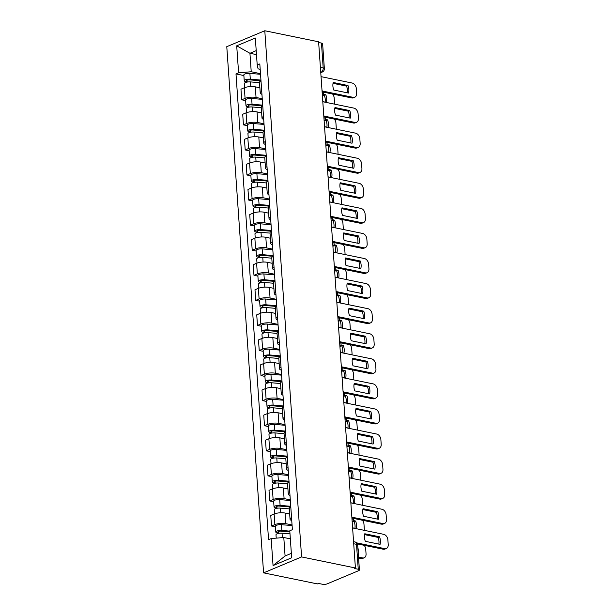 <?xml version="1.0" encoding="UTF-8"?>
<svg xmlns="http://www.w3.org/2000/svg" width="615" height="615" viewBox="0 0 615 615"><rect width="100%" height="100%" fill="white"/><g stroke="black" fill="none" stroke-linecap="round" stroke-linejoin="round"><path stroke-width="0.92" d="M353.71 543.768L356.508 544.344A3.39 1.046 176 0 1 357.669 545.036L359.414 569.944A3.39 1.046 176 0 1 358.583 570.705L327.226 583.843A3.39 1.046 176 0 1 322.46 584.25L318.509 583.435L317.394 583.904L263.581 572.857L301.588 556.929L264.796 30.75L318.608 41.797L355.409 567.976L301.588 556.929M264.796 30.75L226.781 46.678L263.581 572.857M359.414 569.944A3.39 1.046 176 0 0 358.253 569.252L356.508 544.344A3.39 2.168 -78.4 0 0 354.97 541.953L353.564 541.661M355.409 567.976L354.302 568.445L358.253 569.252M318.662 42.497L321.461 43.073A3.39 1.046 -4 0 1 322.621 43.765L324.359 68.68A3.39 1.046 176 0 0 323.198 67.988L321.461 43.073M259.876 87.784L255.294 86.846A7.787 2.399 176 0 0 244.332 87.776L240.957 89.19L241.695 99.799L245.078 98.385A7.787 2.399 -4 0 1 256.04 97.454L262.244 98.731M260.991 80.811A7.787 2.399 176 0 0 259.499 82.372L260.237 92.98A7.787 2.399 -4 0 1 261.736 91.42M245.631 100.606L241.695 99.799M261.936 94.326A7.787 2.399 -4 0 1 260.237 92.98M261.629 112.86L257.055 111.915A7.787 2.399 176 0 0 246.085 112.853L242.71 114.267L243.448 124.876L246.83 123.454A7.787 2.399 -4 0 1 257.793 122.523L263.996 123.799M262.751 105.88A7.787 2.399 176 0 0 261.252 107.448L261.99 118.057A7.787 2.399 -4 0 1 263.489 116.489M247.384 125.683L243.448 124.876M263.689 119.395A7.787 2.399 -4 0 1 261.99 118.057M263.381 137.929L258.807 136.991A7.787 2.399 176 0 0 247.837 137.921L244.463 139.336L245.201 149.945L248.583 148.53A7.787 2.399 -4 0 1 259.545 147.6L265.757 148.868M264.504 130.957A7.787 2.399 176 0 0 263.005 132.517L263.743 143.126A7.787 2.399 -4 0 1 265.242 141.558M249.137 150.752L245.201 149.945M265.442 144.464A7.787 2.399 -4 0 1 263.743 143.126M265.134 162.998L260.56 162.06A7.787 2.399 176 0 0 249.59 162.99L246.215 164.405L246.953 175.014L250.336 173.599A7.787 2.399 -4 0 1 261.298 172.669L267.51 173.945M266.257 156.026A7.787 2.399 176 0 0 264.757 157.586L265.496 168.195A7.787 2.399 -4 0 1 266.995 166.634M250.889 175.821L246.953 175.014M267.202 169.54A7.787 2.399 -4 0 1 265.496 168.195M266.887 188.075L262.313 187.129A7.787 2.399 176 0 0 251.351 188.067L247.968 189.482L248.706 200.09L252.089 198.668A7.787 2.399 -4 0 1 263.051 197.738L269.262 199.014M268.009 181.094A7.787 2.399 176 0 0 266.51 182.663L267.248 193.271A7.787 2.399 -4 0 1 268.747 191.703M252.642 200.897L248.706 200.09M268.955 194.609A7.787 2.399 -4 0 1 267.248 193.271M268.64 213.144L264.066 212.206A7.787 2.399 176 0 0 253.103 213.136L249.721 214.55L250.459 225.159L253.841 223.745A7.787 2.399 -4 0 1 264.804 222.814L271.015 224.083M269.762 206.171A7.787 2.399 176 0 0 268.263 207.732L269.001 218.34A7.787 2.399 -4 0 1 270.5 216.772M254.395 225.966L250.459 225.159M270.708 219.678A7.787 2.399 -4 0 1 269.001 218.34M270.392 238.213L265.818 237.275A7.787 2.399 176 0 0 254.856 238.205L251.474 239.619L252.212 250.228L255.594 248.814A7.787 2.399 -4 0 1 266.556 247.883L272.768 249.16M271.515 231.24A7.787 2.399 176 0 0 270.016 232.801L270.754 243.409A7.787 2.399 -4 0 1 272.253 241.849M256.147 251.035L252.212 250.228M272.46 244.755A7.787 2.399 -4 0 1 270.754 243.409M272.145 263.289L267.571 262.344A7.787 2.399 176 0 0 256.609 263.282L253.226 264.696L253.972 275.305L257.347 273.883A7.787 2.399 -4 0 1 268.309 272.952L274.521 274.229M273.268 256.309A7.787 2.399 176 0 0 271.769 257.877L272.507 268.486A7.787 2.399 -4 0 1 274.006 266.918M257.9 276.112L253.972 275.305M274.213 269.824A7.787 2.399 -4 0 1 272.507 268.486M273.898 288.358L269.324 287.42A7.787 2.399 176 0 0 258.361 288.35L254.979 289.765L255.725 300.374L259.1 298.959A7.787 2.399 -4 0 1 270.062 298.029L276.273 299.297M275.02 281.386A7.787 2.399 176 0 0 273.521 282.946L274.259 293.555A7.787 2.399 -4 0 1 275.758 291.987M259.653 301.181L255.725 300.374M275.966 294.893A7.787 2.399 -4 0 1 274.259 293.555M275.651 313.427L271.077 312.489A7.787 2.399 176 0 0 260.114 313.419L256.732 314.834L257.477 325.443L260.852 324.028A7.787 2.399 -4 0 1 271.815 323.098L278.026 324.374M276.773 306.454A7.787 2.399 176 0 0 275.274 308.015L276.02 318.624A7.787 2.399 -4 0 1 277.511 317.063M261.406 326.25L257.477 325.443M277.719 319.969A7.787 2.399 -4 0 1 276.02 318.624M277.403 338.504L272.829 337.558A7.787 2.399 176 0 0 261.867 338.496L258.485 339.911L259.23 350.519L262.605 349.097A7.787 2.399 -4 0 1 273.575 348.167L279.779 349.443M278.526 331.523A7.787 2.399 176 0 0 277.027 333.092L277.772 343.7A7.787 2.399 -4 0 1 279.264 342.132M263.159 351.326L259.23 350.519M279.471 345.038A7.787 2.399 -4 0 1 277.772 343.7M279.156 363.573L274.582 362.635A7.787 2.399 176 0 0 263.62 363.565L260.237 364.979L260.983 375.588L264.358 374.174A7.787 2.399 -4 0 1 275.328 373.243L281.532 374.512M280.279 356.6A7.787 2.399 176 0 0 278.779 358.161L279.525 368.769A7.787 2.399 -4 0 1 281.024 367.201M264.911 376.395L260.983 375.588M281.224 370.107A7.787 2.399 -4 0 1 279.525 368.769M280.909 388.642L276.335 387.704A7.787 2.399 176 0 0 265.373 388.634L261.99 390.048L262.736 400.657L266.111 399.243A7.787 2.399 -4 0 1 277.081 398.312L283.284 399.589M282.031 381.669A7.787 2.399 176 0 0 280.532 383.23L281.278 393.838A7.787 2.399 -4 0 1 282.777 392.278M266.664 401.464L262.736 400.657M282.977 395.184A7.787 2.399 -4 0 1 281.278 393.838M282.662 413.718L278.088 412.773A7.787 2.399 176 0 0 267.125 413.711L263.743 415.125L264.488 425.734L267.863 424.312A7.787 2.399 -4 0 1 278.833 423.381L285.037 424.658M283.784 406.738A7.787 2.399 176 0 0 282.285 408.306L283.031 418.915A7.787 2.399 -4 0 1 284.53 417.347M268.417 426.541L264.488 425.734M284.73 420.253A7.787 2.399 -4 0 1 283.031 418.915M284.422 438.787L279.84 437.849A7.787 2.399 176 0 0 268.878 438.779L265.496 440.194L266.241 450.803L269.624 449.388A7.787 2.399 -4 0 1 280.586 448.458L286.79 449.726M285.537 431.815A7.787 2.399 176 0 0 284.038 433.375L284.783 443.984A7.787 2.399 -4 0 1 286.283 442.416M270.17 451.61L266.241 450.803M286.482 445.322A7.787 2.399 -4 0 1 284.783 443.984M286.175 463.856L281.593 462.918A7.787 2.399 176 0 0 270.631 463.848L267.248 465.263L267.994 475.872L271.376 474.457A7.787 2.399 -4 0 1 282.339 473.527L288.543 474.803M287.29 456.884A7.787 2.399 176 0 0 285.791 458.444L286.536 469.053A7.787 2.399 -4 0 1 288.035 467.492M271.922 476.679L267.994 475.872M288.235 470.398A7.787 2.399 -4 0 1 286.536 469.053M287.928 488.933L283.346 487.987A7.787 2.399 176 0 0 272.384 488.925L269.009 490.34L269.747 500.948L273.129 499.526A7.787 2.399 -4 0 1 284.092 498.596L290.295 499.872M289.042 481.952A7.787 2.399 176 0 0 287.543 483.521L288.289 494.129A7.787 2.399 -4 0 1 289.788 492.561M273.683 501.755L269.747 500.948M289.988 495.467A7.787 2.399 -4 0 1 288.289 494.129M289.68 514.002L285.099 513.064A7.787 2.399 176 0 0 274.136 513.994L270.761 515.408L271.499 526.017L274.882 524.603A7.787 2.399 -4 0 1 285.844 523.673L292.048 524.941M290.795 507.029A7.787 2.399 176 0 0 289.296 508.59L290.042 519.198A7.787 2.399 -4 0 1 291.541 517.63M275.435 526.824L271.499 526.017M291.741 520.536A7.787 2.399 -4 0 1 290.042 519.198M256.486 54.612L249.936 53.274L251.228 71.755L260.491 73.654M260.191 69.303L258.092 68.872L257.208 65.029L255.325 38.03L236.706 45.825L249.936 53.274L256.201 50.645M290.341 538.848L283.792 537.502L285.083 555.991L273.052 565.577L291.664 557.782L289.78 530.776L292.386 529.684L259.814 63.937L257.208 65.029M273.052 565.577L271.161 538.579L283.792 537.502M251.228 71.755L238.597 72.824L235.991 73.915L268.555 539.67L271.161 538.579M238.597 72.824L236.706 45.825M285.083 555.991L291.356 553.362M243.878 75.537L235.991 73.915M333.03 83.34L346.553 86.115A10.586 7.457 -112.7 0 1 347.275 92.811M322.583 91.066L353.171 97.347A5.081 3.582 67.3 0 0 354.793 97.208L353.356 97.816A5.081 3.582 -112.7 0 1 351.726 97.946L323.29 92.112M347.998 85.516L333.222 82.479A10.586 7.457 -112.7 0 0 333.753 90.036L348.521 93.065A10.586 7.457 -112.7 0 0 347.998 85.516L346.553 86.115M354.793 97.208A5.081 3.582 67.3 0 0 356.662 93.311L356.331 88.652A5.081 3.582 67.3 0 0 352.172 83.04L321.045 76.652M260.945 80.834L249.344 79.842A2.03 0.623 176 0 0 246.438 80.603A2.03 0.623 176 0 0 247.13 81.019L245.693 81.626A4.236 1.299 176 0 1 244.24 80.757L243.832 74.969A4.236 1.299 176 0 1 249.89 73.385L260.537 74.3M260.945 80.081L250.297 79.174A4.236 1.299 176 0 0 244.24 80.757M322.798 101.621L326.357 102.351A10.586 7.457 67.3 0 0 325.835 94.795L323.467 94.31M247.207 82.056L247.069 80.096M334.399 104.104A5.081 3.582 67.3 0 0 334.499 102.597L334.168 97.939A5.081 3.582 67.3 0 0 332.6 94.026M259.515 82.679L250.489 81.903A4.236 1.299 176 0 0 244.432 83.486L244.724 87.622M323.129 95.141L324.389 95.402L325.835 94.795M325.112 102.098A10.586 7.457 67.3 0 0 324.389 95.402M245.746 82.433L245.693 81.626M334.783 108.409L348.305 111.184A10.586 7.457 -112.7 0 1 349.028 117.88M324.336 116.135L354.924 122.416A5.081 3.582 67.3 0 0 356.546 122.285L355.109 122.885A5.081 3.582 -112.7 0 1 353.479 123.023L325.043 117.181M349.75 110.585L334.975 107.548A10.586 7.457 -112.7 0 0 335.506 115.105L350.273 118.134A10.586 7.457 -112.7 0 0 349.75 110.585L348.305 111.184M356.546 122.285A5.081 3.582 67.3 0 0 358.414 118.38L358.084 113.721A5.081 3.582 67.3 0 0 353.925 108.117L322.806 101.729M336.536 133.486L350.058 136.261A10.586 7.457 -112.7 0 1 350.781 142.949M326.088 141.212L356.677 147.492A5.081 3.582 67.3 0 0 358.299 147.354L356.861 147.954A5.081 3.582 -112.7 0 1 355.232 148.092L326.796 142.257M351.503 135.654L336.728 132.625A10.586 7.457 -112.7 0 0 337.258 140.174L352.026 143.21A10.586 7.457 -112.7 0 0 351.503 135.654L350.058 136.261M358.299 147.354A5.081 3.582 67.3 0 0 360.167 143.456L359.837 138.79A5.081 3.582 67.3 0 0 355.678 133.186L324.559 126.798M262.697 105.911L251.097 104.911A2.03 0.623 176 0 0 248.191 105.672A2.03 0.623 176 0 0 248.883 106.088L247.445 106.695A4.236 1.299 176 0 1 245.992 105.826L245.593 100.045A4.236 1.299 176 0 1 251.643 98.454L262.29 99.369M262.697 105.15L252.05 104.243A4.236 1.299 176 0 0 245.992 105.826M324.551 126.69L328.11 127.42A10.586 7.457 67.3 0 0 327.587 119.871L325.22 119.387M248.96 107.133L248.821 105.165M336.151 129.181A5.081 3.582 67.3 0 0 336.251 127.666L335.921 123.008A5.081 3.582 67.3 0 0 334.352 119.095M261.267 107.748L252.242 106.972A4.236 1.299 176 0 0 246.185 108.563L246.477 112.699M324.881 120.209L326.142 120.471L327.587 119.871M326.865 127.167A10.586 7.457 67.3 0 0 326.142 120.471M247.499 107.502L247.445 106.695M264.45 130.98L252.85 129.988A2.03 0.623 176 0 0 249.944 130.749A2.03 0.623 176 0 0 250.643 131.164L249.198 131.764A4.236 1.299 176 0 1 247.745 130.903L247.345 125.114A4.236 1.299 176 0 1 253.395 123.53L264.043 124.438M264.45 130.226L253.803 129.311A4.236 1.299 176 0 0 247.745 130.903M326.304 151.767L329.863 152.497A10.586 7.457 67.3 0 0 329.34 144.94L326.972 144.456M250.712 132.202L250.574 130.242M337.904 154.25A5.081 3.582 67.3 0 0 338.004 152.735L337.673 148.077A5.081 3.582 67.3 0 0 336.105 144.164M263.02 132.817L253.995 132.048A4.236 1.299 176 0 0 247.937 133.632L248.229 137.768M326.634 145.286L327.895 145.547L329.34 144.94M328.618 152.236A10.586 7.457 67.3 0 0 327.895 145.547M249.252 132.571L249.198 131.764M338.296 158.555L351.811 161.33A10.586 7.457 -112.7 0 1 352.533 168.026M327.841 166.281L358.43 172.561A5.081 3.582 67.3 0 0 360.052 172.423L358.614 173.03A5.081 3.582 -112.7 0 1 356.992 173.161L328.548 167.326M353.256 160.73L338.481 157.694A10.586 7.457 -112.7 0 0 339.011 165.251L353.779 168.279A10.586 7.457 -112.7 0 0 353.256 160.73L351.811 161.33M360.052 172.423A5.081 3.582 67.3 0 0 361.92 168.525L361.589 163.867A5.081 3.582 67.3 0 0 357.43 158.255L326.311 151.867M340.049 183.624L353.564 186.399A10.586 7.457 -112.7 0 1 354.286 193.095M329.594 191.35L360.182 197.63A5.081 3.582 67.3 0 0 361.805 197.5L360.367 198.099A5.081 3.582 -112.7 0 1 358.745 198.238L330.301 192.395M355.009 185.799L340.233 182.763A10.586 7.457 -112.7 0 0 340.764 190.319L355.539 193.348A10.586 7.457 -112.7 0 0 355.009 185.799L353.564 186.399M361.805 197.5A5.081 3.582 67.3 0 0 363.673 193.594L363.342 188.936A5.081 3.582 67.3 0 0 359.183 183.332L328.064 176.943M341.802 208.7L355.316 211.475A10.586 7.457 -112.7 0 1 356.039 218.164M331.347 216.426L361.935 222.707A5.081 3.582 67.3 0 0 363.565 222.569L362.12 223.168A5.081 3.582 -112.7 0 1 360.498 223.307L332.054 217.472M356.762 210.868L341.986 207.839A10.586 7.457 -112.7 0 0 342.517 215.388L357.292 218.425A10.586 7.457 -112.7 0 0 356.762 210.868L355.316 211.475M363.565 222.569A5.081 3.582 67.3 0 0 365.425 218.671L365.095 214.005A5.081 3.582 67.3 0 0 360.936 208.4L329.817 202.012M266.203 156.049L254.602 155.057A2.03 0.623 176 0 0 251.696 155.818A2.03 0.623 176 0 0 252.396 156.233L250.951 156.84A4.236 1.299 176 0 1 249.498 155.972L249.098 150.183A4.236 1.299 176 0 1 255.148 148.599L265.795 149.514M266.203 155.295L255.556 154.388A4.236 1.299 176 0 0 249.498 155.972M328.056 176.836L331.623 177.566A10.586 7.457 67.3 0 0 331.093 170.009L328.725 169.525M252.465 157.271L252.327 155.311M339.657 179.319A5.081 3.582 67.3 0 0 339.757 177.812L339.426 173.153A5.081 3.582 67.3 0 0 337.858 169.24M264.773 157.894L255.748 157.117A4.236 1.299 176 0 0 249.69 158.701L249.982 162.837M328.387 170.355L329.648 170.616L331.093 170.009M330.37 177.312A10.586 7.457 67.3 0 0 329.648 170.616M251.012 157.648L250.951 156.84M267.956 181.125L256.355 180.126A2.03 0.623 176 0 0 253.449 180.887A2.03 0.623 176 0 0 254.149 181.302L252.704 181.909A4.236 1.299 176 0 1 251.251 181.041L250.851 175.26A4.236 1.299 176 0 1 256.901 173.668L267.548 174.583M267.956 180.364L257.308 179.457A4.236 1.299 176 0 0 251.251 181.041M329.809 201.905L333.376 202.635A10.586 7.457 67.3 0 0 332.846 195.086L330.478 194.601M254.218 182.347L254.08 180.38M341.41 204.395A5.081 3.582 67.3 0 0 341.51 202.881L341.179 198.222A5.081 3.582 67.3 0 0 339.611 194.309M266.533 182.963L257.5 182.186A4.236 1.299 176 0 0 251.443 183.777L251.735 187.913M330.14 195.424L331.4 195.685L332.846 195.086M332.123 202.381A10.586 7.457 67.3 0 0 331.4 195.685M252.765 182.717L252.704 181.909M269.708 206.194L258.108 205.202A2.03 0.623 176 0 0 255.202 205.964A2.03 0.623 176 0 0 255.901 206.379L254.456 206.978A4.236 1.299 176 0 1 253.003 206.117L252.604 200.329A4.236 1.299 176 0 1 258.661 198.745L269.301 199.652M269.708 205.441L259.061 204.526A4.236 1.299 176 0 0 253.003 206.117M331.562 226.973L335.129 227.711A10.586 7.457 67.3 0 0 334.598 220.155L332.231 219.67M255.971 207.416L255.832 205.456M343.17 229.464A5.081 3.582 67.3 0 0 343.262 227.95L342.939 223.291A5.081 3.582 67.3 0 0 341.363 219.378M268.286 208.031L259.253 207.263A4.236 1.299 176 0 0 253.196 208.846L253.488 212.982M331.892 220.501L333.161 220.762L334.598 220.155M333.876 227.45A10.586 7.457 67.3 0 0 333.161 220.762M254.518 207.785L254.456 206.978M343.554 233.769L357.077 236.544A10.586 7.457 -112.7 0 1 357.792 243.24M333.099 241.495L363.688 247.776A5.081 3.582 67.3 0 0 365.318 247.637L363.872 248.245A5.081 3.582 -112.7 0 1 362.25 248.375L333.814 242.541M358.514 235.945L343.739 232.908A10.586 7.457 -112.7 0 0 344.269 240.465L359.045 243.494A10.586 7.457 -112.7 0 0 358.514 235.945L357.077 236.544M365.318 247.637A5.081 3.582 67.3 0 0 367.178 243.74L366.855 239.081A5.081 3.582 67.3 0 0 362.689 233.469L331.57 227.081M271.461 231.263L259.861 230.271A2.03 0.623 176 0 0 256.955 231.032A2.03 0.623 176 0 0 257.654 231.448L256.209 232.055A4.236 1.299 176 0 1 254.756 231.186L254.356 225.398A4.236 1.299 176 0 1 260.414 223.814L271.061 224.729M271.461 230.51L260.814 229.595A4.236 1.299 176 0 0 254.756 231.186M333.315 252.05L336.882 252.78A10.586 7.457 67.3 0 0 336.351 245.224L333.983 244.739M257.723 232.485L257.585 230.525M344.923 254.533A5.081 3.582 67.3 0 0 345.015 253.026L344.692 248.368A5.081 3.582 67.3 0 0 343.116 244.455M270.039 233.108L261.006 232.332A4.236 1.299 176 0 0 254.948 233.915L255.24 238.051M333.645 245.57L334.914 245.831L336.351 245.224M335.629 252.527A10.586 7.457 67.3 0 0 334.914 245.831M256.271 232.862L256.209 232.055M345.307 258.838L358.829 261.613A10.586 7.457 -112.7 0 1 359.544 268.309M334.852 266.564L365.441 272.845A5.081 3.582 67.3 0 0 367.07 272.714L365.625 273.314A5.081 3.582 -112.7 0 1 364.003 273.452L335.567 267.61M360.267 261.014L345.492 257.977A10.586 7.457 -112.7 0 0 346.022 265.534L360.797 268.563A10.586 7.457 -112.7 0 0 360.267 261.014L358.829 261.613M367.07 272.714A5.081 3.582 67.3 0 0 368.931 268.809L368.608 264.15A5.081 3.582 67.3 0 0 364.441 258.546L333.322 252.158M273.214 256.332L261.613 255.34A2.03 0.623 176 0 0 258.707 256.101A2.03 0.623 176 0 0 259.407 256.517L257.962 257.124A4.236 1.299 176 0 1 256.509 256.255L256.109 250.474A4.236 1.299 176 0 1 262.167 248.883L272.814 249.798M273.214 255.579L262.567 254.671A4.236 1.299 176 0 0 256.509 256.255M335.067 277.119L338.634 277.849A10.586 7.457 67.3 0 0 338.104 270.3L335.736 269.816M259.476 257.562L259.338 255.594M346.675 279.61A5.081 3.582 67.3 0 0 346.768 278.095L346.445 273.437A5.081 3.582 67.3 0 0 344.869 269.524M271.792 258.177L262.759 257.401A4.236 1.299 176 0 0 256.701 258.992L256.993 263.128M335.398 270.638L336.666 270.9L338.104 270.3M337.381 277.596A10.586 7.457 67.3 0 0 336.666 270.9M258.023 257.931L257.962 257.124M347.06 283.915L360.582 286.69A10.586 7.457 -112.7 0 1 361.297 293.378M336.605 291.641L367.193 297.921A5.081 3.582 67.3 0 0 368.823 297.783L367.378 298.383A5.081 3.582 -112.7 0 1 365.756 298.521L337.32 292.686M362.02 286.083L347.252 283.054A10.586 7.457 -112.7 0 0 347.775 290.603L362.55 293.639A10.586 7.457 -112.7 0 0 362.02 286.083L360.582 286.69M368.823 297.783A5.081 3.582 67.3 0 0 370.684 293.885L370.361 289.219A5.081 3.582 67.3 0 0 366.194 283.615L335.075 277.227M274.966 281.409L263.366 280.417A2.03 0.623 176 0 0 260.46 281.178A2.03 0.623 176 0 0 261.16 281.593L259.714 282.193A4.236 1.299 176 0 1 258.269 281.332L257.862 275.543A4.236 1.299 176 0 1 263.92 273.959L274.567 274.867M274.966 280.655L264.319 279.74A4.236 1.299 176 0 0 258.269 281.332M336.82 302.188L340.387 302.926A10.586 7.457 67.3 0 0 339.857 295.369L337.489 294.885M261.229 282.631L261.091 280.671M348.428 304.679A5.081 3.582 67.3 0 0 348.521 303.164L348.198 298.506A5.081 3.582 67.3 0 0 346.622 294.593M273.544 283.246L264.512 282.477A4.236 1.299 176 0 0 258.454 284.061L258.746 288.197M337.151 295.715L338.419 295.976L339.857 295.369M339.134 302.665A10.586 7.457 67.3 0 0 338.419 295.976M259.776 283L259.714 282.193M348.813 308.984L362.335 311.759A10.586 7.457 -112.7 0 1 363.05 318.455M338.358 316.71L368.946 322.99A5.081 3.582 67.3 0 0 370.576 322.852L369.131 323.459A5.081 3.582 -112.7 0 1 367.509 323.59L339.073 317.755M363.773 311.159L349.005 308.123A10.586 7.457 -112.7 0 0 349.528 315.68L364.303 318.708A10.586 7.457 -112.7 0 0 363.773 311.159L362.335 311.759M370.576 322.852A5.081 3.582 67.3 0 0 372.436 318.954L372.113 314.296A5.081 3.582 67.3 0 0 367.947 308.684L336.828 302.296M276.719 306.478L265.119 305.486A2.03 0.623 176 0 0 262.213 306.247A2.03 0.623 176 0 0 262.913 306.662L261.475 307.269A4.236 1.299 176 0 1 260.022 306.401L259.615 300.612A4.236 1.299 176 0 1 265.672 299.028L276.32 299.943M276.719 305.724L266.072 304.809A4.236 1.299 176 0 0 260.022 306.401M338.573 327.265L342.14 327.995A10.586 7.457 67.3 0 0 341.609 320.438L339.242 319.954M262.982 307.7L262.843 305.74M350.181 329.748A5.081 3.582 67.3 0 0 350.273 328.241L349.95 323.582A5.081 3.582 67.3 0 0 348.374 319.669M275.297 308.323L266.264 307.546A4.236 1.299 176 0 0 260.207 309.13L260.499 313.266M338.903 320.784L340.172 321.045L341.609 320.438M340.887 327.741A10.586 7.457 67.3 0 0 340.172 321.045M261.529 308.077L261.475 307.269M350.565 334.053L364.088 336.828A10.586 7.457 -112.7 0 1 364.803 343.524M340.11 341.779L370.699 348.059A5.081 3.582 67.3 0 0 372.329 347.929L370.883 348.528A5.081 3.582 -112.7 0 1 369.261 348.667L340.825 342.824M365.525 336.228L350.758 333.192A10.586 7.457 -112.7 0 0 351.28 340.748L366.056 343.777A10.586 7.457 -112.7 0 0 365.525 336.228L364.088 336.828M372.329 347.929A5.081 3.582 67.3 0 0 374.189 344.023L373.866 339.365A5.081 3.582 67.3 0 0 369.7 333.761L338.581 327.372M352.318 359.129L365.84 361.904A10.586 7.457 -112.7 0 1 366.555 368.593M341.863 366.855L372.452 373.136A5.081 3.582 67.3 0 0 374.081 372.998L372.636 373.597A5.081 3.582 -112.7 0 1 371.014 373.736L342.578 367.901M367.278 361.297L352.51 358.268A10.586 7.457 -112.7 0 0 353.033 365.817L367.808 368.854A10.586 7.457 -112.7 0 0 367.278 361.297L365.84 361.904M374.081 372.998A5.081 3.582 67.3 0 0 375.942 369.1L375.619 364.434A5.081 3.582 67.3 0 0 371.452 358.829L340.333 352.441M354.071 384.198L367.593 386.973A10.586 7.457 -112.7 0 1 368.308 393.669M343.616 391.924L374.204 398.205A5.081 3.582 67.3 0 0 375.834 398.066L374.397 398.674A5.081 3.582 -112.7 0 1 372.767 398.804L344.331 392.97M369.031 386.374L354.263 383.337A10.586 7.457 -112.7 0 0 354.786 390.894L369.561 393.923A10.586 7.457 -112.7 0 0 369.031 386.374L367.593 386.973M375.834 398.066A5.081 3.582 67.3 0 0 377.695 394.169L377.372 389.51A5.081 3.582 67.3 0 0 373.205 383.898L342.086 377.51M355.824 409.267L369.346 412.042A10.586 7.457 -112.7 0 1 370.061 418.738M345.369 416.993L375.957 423.274A5.081 3.582 67.3 0 0 377.587 423.143L376.149 423.743A5.081 3.582 -112.7 0 1 374.52 423.881L346.084 418.039M370.784 411.443L356.016 408.406A10.586 7.457 -112.7 0 0 356.539 415.963L371.314 418.992A10.586 7.457 -112.7 0 0 370.784 411.443L369.346 412.042M377.587 423.143A5.081 3.582 67.3 0 0 379.447 419.238L379.124 414.579A5.081 3.582 67.3 0 0 374.958 408.975L343.839 402.587M357.576 434.344L371.099 437.119A10.586 7.457 -112.7 0 1 371.814 443.807M347.121 442.07L377.718 448.35A5.081 3.582 67.3 0 0 379.34 448.212L377.902 448.812A5.081 3.582 -112.7 0 1 376.272 448.95L347.836 443.115M372.536 436.512L357.769 433.483A10.586 7.457 -112.7 0 0 358.299 441.032L373.067 444.068A10.586 7.457 -112.7 0 0 372.536 436.512L371.099 437.119M379.34 448.212A5.081 3.582 67.3 0 0 381.2 444.314L380.877 439.648A5.081 3.582 67.3 0 0 376.711 434.044L345.592 427.656M359.329 459.413L372.851 462.188A10.586 7.457 -112.7 0 1 373.566 468.884M348.882 467.139L379.47 473.419A5.081 3.582 67.3 0 0 381.092 473.281L379.655 473.888A5.081 3.582 -112.7 0 1 378.025 474.019L349.589 468.184M374.289 461.588L359.521 458.552A10.586 7.457 -112.7 0 0 360.052 466.109L374.819 469.137A10.586 7.457 -112.7 0 0 374.289 461.588L372.851 462.188M381.092 473.281A5.081 3.582 67.3 0 0 382.953 469.383L382.63 464.725A5.081 3.582 67.3 0 0 378.463 459.113L347.344 452.725M278.472 331.546L266.872 330.555A2.03 0.623 176 0 0 263.966 331.316A2.03 0.623 176 0 0 264.665 331.731L263.228 332.338A4.236 1.299 176 0 1 261.775 331.47L261.367 325.689A4.236 1.299 176 0 1 267.425 324.097L278.072 325.012M278.472 330.793L267.825 329.886A4.236 1.299 176 0 0 261.775 331.47M340.326 352.334L343.893 353.064A10.586 7.457 67.3 0 0 343.362 345.515L340.994 345.03M264.734 332.776L264.604 330.809M351.934 354.824A5.081 3.582 67.3 0 0 352.026 353.31L351.703 348.651A5.081 3.582 67.3 0 0 350.127 344.738M277.05 333.392L268.017 332.615A4.236 1.299 176 0 0 261.959 334.206L262.251 338.342M340.656 345.853L341.925 346.114L343.362 345.515M342.64 352.81A10.586 7.457 67.3 0 0 341.925 346.114M263.282 333.146L263.228 332.338M280.225 356.623L268.624 355.631A2.03 0.623 176 0 0 265.718 356.393A2.03 0.623 176 0 0 266.418 356.808L264.98 357.407A4.236 1.299 176 0 1 263.528 356.546L263.12 350.758A4.236 1.299 176 0 1 269.178 349.174L279.825 350.081M280.225 355.87L269.585 354.955A4.236 1.299 176 0 0 263.528 356.546M342.078 377.402L345.645 378.14A10.586 7.457 67.3 0 0 345.115 370.584L342.747 370.099M266.487 357.845L266.357 355.885M353.687 379.893A5.081 3.582 67.3 0 0 353.779 378.379L353.456 373.72A5.081 3.582 67.3 0 0 351.88 369.807M278.803 358.46L269.77 357.692A4.236 1.299 176 0 0 263.72 359.275L264.004 363.411M342.409 370.93L343.677 371.191L345.115 370.584M344.392 377.879A10.586 7.457 67.3 0 0 343.677 371.191M265.034 358.214L264.98 357.407M281.978 381.692L270.385 380.7A2.03 0.623 176 0 0 267.471 381.461A2.03 0.623 176 0 0 268.171 381.877L266.733 382.484A4.236 1.299 176 0 1 265.28 381.615L264.873 375.827A4.236 1.299 176 0 1 270.931 374.243L281.578 375.158M281.978 380.939L271.338 380.024A4.236 1.299 176 0 0 265.28 381.615M343.831 402.479L347.398 403.209A10.586 7.457 67.3 0 0 346.868 395.653L344.5 395.168M268.248 382.914L268.109 380.954M355.439 404.962A5.081 3.582 67.3 0 0 355.532 403.455L355.209 398.797A5.081 3.582 67.3 0 0 353.633 394.884M280.555 383.537L271.522 382.761A4.236 1.299 176 0 0 265.472 384.344L265.757 388.48M344.162 395.999L345.43 396.26L346.868 395.653M346.145 402.956A10.586 7.457 67.3 0 0 345.43 396.26M266.787 383.291L266.733 382.484M283.738 406.761L272.137 405.769A2.03 0.623 176 0 0 269.224 406.53A2.03 0.623 176 0 0 269.924 406.946L268.486 407.553A4.236 1.299 176 0 1 267.033 406.684L266.626 400.903A4.236 1.299 176 0 1 272.683 399.312L283.331 400.227M283.738 406.008L273.091 405.101A4.236 1.299 176 0 0 267.033 406.684M345.584 427.548L349.151 428.278A10.586 7.457 67.3 0 0 348.62 420.729L346.253 420.245M270 407.991L269.862 406.023M357.192 430.039A5.081 3.582 67.3 0 0 357.284 428.524L356.961 423.866A5.081 3.582 67.3 0 0 355.385 419.953M282.308 408.606L273.275 407.83A4.236 1.299 176 0 0 267.225 409.421L267.51 413.557M345.914 421.067L347.183 421.329L348.62 420.729M347.898 428.025A10.586 7.457 67.3 0 0 347.183 421.329M268.54 408.36L268.486 407.553M285.491 431.838L273.89 430.846A2.03 0.623 176 0 0 270.977 431.607A2.03 0.623 176 0 0 271.676 432.022L270.239 432.622A4.236 1.299 176 0 1 268.786 431.761L268.378 425.972A4.236 1.299 176 0 1 274.436 424.388L285.083 425.296M285.491 431.084L274.844 430.169A4.236 1.299 176 0 0 268.786 431.761M347.337 452.617L350.904 453.355A10.586 7.457 67.3 0 0 350.373 445.798L348.005 445.314M271.753 433.06L271.615 431.1M358.945 455.108A5.081 3.582 67.3 0 0 359.037 453.593L358.714 448.935A5.081 3.582 67.3 0 0 357.138 445.022M284.061 433.675L275.036 432.906A4.236 1.299 176 0 0 268.978 434.49L269.262 438.626M347.667 446.144L348.936 446.405L350.373 445.798M349.651 453.094A10.586 7.457 67.3 0 0 348.936 446.405M270.293 433.429L270.239 432.622M287.243 456.907L275.643 455.915A2.03 0.623 176 0 0 272.737 456.676A2.03 0.623 176 0 0 273.429 457.091L271.991 457.698A4.236 1.299 176 0 1 270.539 456.83L270.131 451.041A4.236 1.299 176 0 1 276.189 449.457L286.836 450.372M287.243 456.153L276.596 455.238A4.236 1.299 176 0 0 270.539 456.83M349.089 477.694L352.656 478.424A10.586 7.457 67.3 0 0 352.126 470.867L349.758 470.383M273.506 458.129L273.368 456.169M360.697 480.177A5.081 3.582 67.3 0 0 360.79 478.67L360.467 474.011A5.081 3.582 67.3 0 0 358.891 470.098M285.814 458.752L276.788 457.975A4.236 1.299 176 0 0 270.731 459.559L271.015 463.695M349.42 471.213L350.688 471.474L352.126 470.867M351.411 478.17A10.586 7.457 67.3 0 0 350.688 471.474M272.045 458.506L271.991 457.698M361.082 484.482L374.604 487.257A10.586 7.457 -112.7 0 1 375.327 493.953M350.635 492.208L381.223 498.488A5.081 3.582 67.3 0 0 382.845 498.358L381.408 498.957A5.081 3.582 -112.7 0 1 379.778 499.096L351.342 493.253M376.042 486.657L361.274 483.621A10.586 7.457 -112.7 0 0 361.805 491.177L376.572 494.206A10.586 7.457 -112.7 0 0 376.042 486.657L374.604 487.257M382.845 498.358A5.081 3.582 67.3 0 0 384.706 494.452L384.383 489.794A5.081 3.582 67.3 0 0 380.224 484.19L349.097 477.801M288.996 481.976L277.396 480.984A2.03 0.623 176 0 0 274.49 481.745A2.03 0.623 176 0 0 275.182 482.16L273.744 482.767A4.236 1.299 176 0 1 272.291 481.899L271.884 476.118A4.236 1.299 176 0 1 277.942 474.526L288.589 475.441M288.996 481.222L278.349 480.315A4.236 1.299 176 0 0 272.291 481.899M350.842 502.763L354.409 503.493A10.586 7.457 67.3 0 0 353.886 495.944L351.511 495.459M275.259 483.205L275.12 481.238M362.45 505.253A5.081 3.582 67.3 0 0 362.55 503.739L362.22 499.08A5.081 3.582 67.3 0 0 360.644 495.167M287.566 483.821L278.541 483.044A4.236 1.299 176 0 0 272.483 484.635L272.768 488.771M351.173 496.282L352.441 496.543L353.886 495.944M353.164 503.239A10.586 7.457 67.3 0 0 352.441 496.543M273.798 483.575L273.744 482.767M362.835 509.558L376.357 512.333A10.586 7.457 -112.7 0 1 377.08 519.022M352.387 517.284L382.976 523.565A5.081 3.582 67.3 0 0 384.598 523.427L383.16 524.026A5.081 3.582 -112.7 0 1 381.531 524.165L353.095 518.33M377.802 511.726L363.027 508.697A10.586 7.457 -112.7 0 0 363.557 516.246L378.325 519.283A10.586 7.457 -112.7 0 0 377.802 511.726L376.357 512.333M384.598 523.427A5.081 3.582 67.3 0 0 386.466 519.529L386.135 514.863A5.081 3.582 67.3 0 0 381.977 509.258L350.85 502.87M290.749 507.052L279.149 506.06A2.03 0.623 176 0 0 276.243 506.822A2.03 0.623 176 0 0 276.935 507.237L275.497 507.836A4.236 1.299 176 0 1 274.044 506.975L273.637 501.187A4.236 1.299 176 0 1 279.694 499.603L290.341 500.51M290.749 506.299L280.102 505.384A4.236 1.299 176 0 0 274.044 506.975M352.603 527.831L356.162 528.569A10.586 7.457 67.3 0 0 355.639 521.013L353.264 520.528M277.011 508.274L276.873 506.314M364.203 530.322A5.081 3.582 67.3 0 0 364.303 528.808L363.972 524.149A5.081 3.582 67.3 0 0 362.396 520.236M289.319 508.889L280.294 508.121A4.236 1.299 176 0 0 274.236 509.704L274.521 513.84M352.925 521.359L354.194 521.62L355.639 521.013M354.917 528.308A10.586 7.457 67.3 0 0 354.194 521.62M275.551 508.643L275.497 507.836M364.587 534.627L378.11 537.402A10.586 7.457 -112.7 0 1 378.832 544.098M356.685 542.876L384.729 548.634A5.081 3.582 67.3 0 0 386.351 548.495L384.913 549.103A5.081 3.582 -112.7 0 1 383.283 549.233L357.4 543.921M379.555 536.803L364.78 533.766A10.586 7.457 -112.7 0 0 365.31 541.323L380.078 544.352A10.586 7.457 -112.7 0 0 379.555 536.803L378.11 537.402M386.351 548.495A5.081 3.582 67.3 0 0 388.219 544.598L387.888 539.939A5.081 3.582 67.3 0 0 383.729 534.327L352.603 527.939M289.857 531.898L280.901 531.129A2.03 0.623 176 0 0 277.995 531.89A2.03 0.623 176 0 0 278.687 532.306L277.25 532.913A4.236 1.299 176 0 1 275.797 532.044L275.389 526.255A4.236 1.299 176 0 1 281.447 524.672L292.094 525.587M289.803 531.137L281.855 530.453A4.236 1.299 176 0 0 275.797 532.044M358.176 552.301A10.586 7.457 67.3 0 0 357.845 547.573M278.764 533.343L278.626 531.383M358.514 557.09L362.566 557.92A5.081 3.582 67.3 0 0 364.188 557.782A5.081 3.582 67.3 0 0 366.056 553.884L365.725 549.226A5.081 3.582 67.3 0 0 364.157 545.313M289.996 533.866L282.047 533.19A4.236 1.299 176 0 0 275.989 534.773L276.227 538.148M364.188 557.782L362.75 558.389A5.081 3.582 -112.7 0 1 361.12 558.52L362.566 557.92M358.576 557.997L361.12 558.52M277.304 533.72L277.25 532.913M352.072 520.29A3.39 2.168 -78.4 0 0 352.203 518.745A3.39 2.168 -78.4 0 0 351.872 517.407M350.319 495.213A3.39 2.168 -78.4 0 0 350.45 493.676A3.39 2.168 -78.4 0 0 350.12 492.331M348.567 470.144A3.39 2.168 -78.4 0 0 348.697 468.607A3.39 2.168 -78.4 0 0 348.367 467.262M346.814 445.076A3.39 2.168 -78.4 0 0 346.945 443.53A3.39 2.168 -78.4 0 0 346.606 442.193M345.061 419.999A3.39 2.168 -78.4 0 0 345.192 418.461A3.39 2.168 -78.4 0 0 344.854 417.116M343.308 394.93A3.39 2.168 -78.4 0 0 343.439 393.392A3.39 2.168 -78.4 0 0 343.101 392.047M341.556 369.861A3.39 2.168 -78.4 0 0 341.686 368.316A3.39 2.168 -78.4 0 0 341.348 366.978M339.795 344.784A3.39 2.168 -78.4 0 0 339.934 343.247A3.39 2.168 -78.4 0 0 339.595 341.902M338.042 319.715A3.39 2.168 -78.4 0 0 338.181 318.178A3.39 2.168 -78.4 0 0 337.843 316.833M336.29 294.647A3.39 2.168 -78.4 0 0 336.428 293.101A3.39 2.168 -78.4 0 0 336.09 291.764M334.537 269.57A3.39 2.168 -78.4 0 0 334.675 268.032A3.39 2.168 -78.4 0 0 334.337 266.687M332.784 244.501A3.39 2.168 -78.4 0 0 332.923 242.963A3.39 2.168 -78.4 0 0 332.584 241.618M331.031 219.432A3.39 2.168 -78.4 0 0 331.17 217.887A3.39 2.168 -78.4 0 0 330.832 216.549M329.279 194.355A3.39 2.168 -78.4 0 0 329.417 192.818A3.39 2.168 -78.4 0 0 329.079 191.473M327.526 169.286A3.39 2.168 -78.4 0 0 327.664 167.749A3.39 2.168 -78.4 0 0 327.326 166.404M325.773 144.218A3.39 2.168 -78.4 0 0 325.912 142.672A3.39 2.168 -78.4 0 0 325.573 141.335M324.02 119.141A3.39 2.168 -78.4 0 0 324.151 117.603A3.39 2.168 -78.4 0 0 323.821 116.258M322.268 94.072A3.39 2.168 -78.4 0 0 322.398 92.534A3.39 2.168 -78.4 0 0 322.068 91.189M320.746 72.324L321.207 72.124A3.39 2.168 -78.4 0 0 323.198 67.988L320.4 67.412M320.723 72.032L321.207 72.124A3.39 2.383 -112.7 0 0 322.291 72.04A3.39 3.39 0 0 0 324.359 68.68M285.844 523.673L285.099 513.064M284.092 498.596L283.346 487.987M282.339 473.527L281.593 462.918M280.586 448.458L279.84 437.849M278.833 423.381L278.088 412.773M277.081 398.312L276.335 387.704M275.328 373.243L274.582 362.635M273.575 348.167L272.829 337.558M271.815 323.098L271.077 312.489M270.062 298.029L269.324 287.42M268.309 272.952L267.571 262.344M266.556 247.883L265.818 237.275M264.804 222.814L264.066 212.206M263.051 197.738L262.313 187.129M261.298 172.669L260.56 162.06M259.545 147.6L258.807 136.991M257.793 122.523L257.055 111.915M256.04 97.454L255.294 86.846M273.129 499.526L272.384 488.925M271.376 474.457L270.631 463.848M269.624 449.388L268.878 438.779M267.863 424.312L267.125 413.711M266.111 399.243L265.373 388.634M264.358 374.174L263.62 363.565M262.605 349.097L261.867 338.496M260.852 324.028L260.114 313.419M259.1 298.959L258.361 288.35M257.347 273.883L256.609 263.282M255.594 248.814L254.856 238.205M253.841 223.745L253.103 213.136M252.089 198.668L251.351 188.067M250.336 173.599L249.59 162.99M248.583 148.53L247.837 137.921M246.83 123.454L246.085 112.853M245.078 98.385L244.332 87.776M274.882 524.603L274.136 513.994M353.171 97.347L351.726 97.946M250.297 79.174L249.89 73.385M250.812 86.546L250.489 81.903M354.924 122.416L353.479 123.023M356.677 147.492L355.232 148.092M252.05 104.243L251.643 98.454M252.565 111.623L252.242 106.972M253.803 129.311L253.395 123.53M254.318 136.691L253.995 132.048M358.43 172.561L356.992 173.161M360.182 197.63L358.745 198.238M361.935 222.707L360.498 223.307M255.556 154.388L255.148 148.599M256.071 161.76L255.748 157.117M257.308 179.457L256.901 173.668M257.823 186.837L257.5 182.186M259.061 204.526L258.661 198.745M259.576 211.906L259.253 207.263M363.688 247.776L362.25 248.375M260.814 229.595L260.414 223.814M261.329 236.975L261.006 232.332M365.441 272.845L364.003 273.452M262.567 254.671L262.167 248.883M263.082 262.052L262.759 257.401M367.193 297.921L365.756 298.521M264.319 279.74L263.92 273.959M264.834 287.12L264.512 282.477M368.946 322.99L367.509 323.59M266.072 304.809L265.672 299.028M266.595 312.189L266.264 307.546M370.699 348.059L369.261 348.667M372.452 373.136L371.014 373.736M374.204 398.205L372.767 398.804M375.957 423.274L374.52 423.881M377.718 448.35L376.272 448.95M379.47 473.419L378.025 474.019M267.825 329.886L267.425 324.097M268.348 337.266L268.017 332.615M269.585 354.955L269.178 349.174M270.1 362.335L269.77 357.692M271.338 380.024L270.931 374.243M271.853 387.404L271.522 382.761M273.091 405.101L272.683 399.312M273.606 412.481L273.275 407.83M274.844 430.169L274.436 424.388M275.359 437.549L275.036 432.906M276.596 455.238L276.189 449.457M277.111 462.618L276.788 457.975M381.223 498.488L379.778 499.096M278.349 480.315L277.942 474.526M278.864 487.695L278.541 483.044M382.976 523.565L381.531 524.165M280.102 505.384L279.694 499.603M280.617 512.764L280.294 508.121M384.729 548.634L383.283 549.233M281.855 530.453L281.447 524.672M282.354 537.625L282.047 533.19M322.406 96.017A3.39 3.39 0 0 0 322.029 90.62M324.159 121.094A3.39 3.39 0 0 0 323.782 115.689M325.912 146.162A3.39 3.39 0 0 0 325.535 140.758M327.664 171.231A3.39 3.39 0 0 0 327.288 165.835M329.417 196.308A3.39 3.39 0 0 0 329.04 190.904M331.17 221.377A3.39 3.39 0 0 0 330.793 215.973M332.923 246.446A3.39 3.39 0 0 0 332.546 241.049M334.675 271.522A3.39 3.39 0 0 0 334.299 266.118M336.428 296.591A3.39 3.39 0 0 0 336.051 291.187M338.181 321.66A3.39 3.39 0 0 0 337.804 316.264M339.934 346.737A3.39 3.39 0 0 0 339.557 341.333M341.686 371.806A3.39 3.39 0 0 0 341.31 366.402M343.439 396.875A3.39 3.39 0 0 0 343.062 391.478M345.192 421.952A3.39 3.39 0 0 0 344.815 416.547M346.945 447.02A3.39 3.39 0 0 0 346.568 441.616M348.697 472.089A3.39 3.39 0 0 0 348.321 466.693M350.458 497.166A3.39 3.39 0 0 0 350.073 491.762M352.211 522.235A3.39 3.39 0 0 0 351.826 516.831M357.669 545.036A3.39 3.39 0 0 0 354.97 541.953M322.291 72.04L320.769 72.67"/></g></svg>
